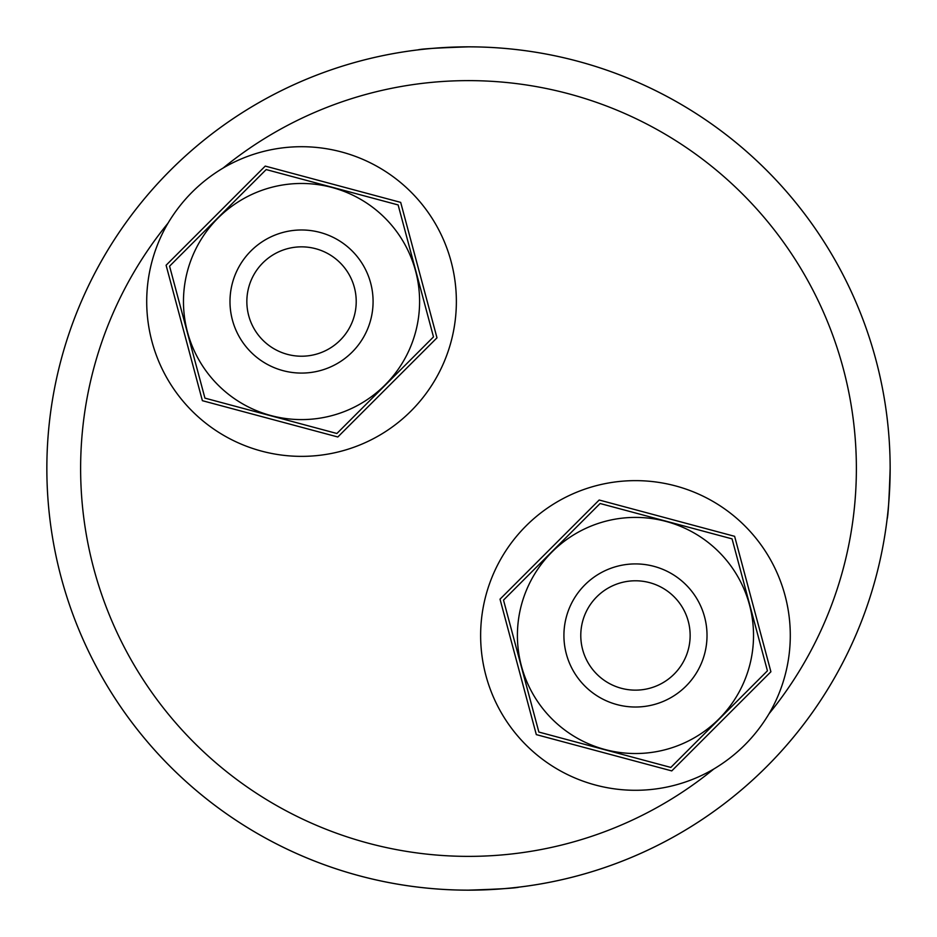<?xml version="1.0" encoding="UTF-8"?>
<svg xmlns="http://www.w3.org/2000/svg" width="937" height="937" viewBox="0 0 937 937"><rect width="100%" height="100%" fill="white"/><g stroke="black" fill="none" stroke-linecap="round" stroke-linejoin="round"><path stroke-width="1.41" d="M166.095 265.241L265.241 166.095L400.685 202.38L436.982 337.824L337.824 436.982L202.38 400.685L166.095 265.241L168.051 263.285M167.981 223.217A154.828 154.828 0 0 0 301.538 456.366A154.828 154.828 0 0 0 456.366 301.538A154.828 154.828 0 0 0 223.217 167.981C200.202 181.755 181.79 200.167 167.981 223.217A387.918 387.918 0 0 0 713.783 769.019C736.787 755.257 755.199 736.845 769.019 713.783A154.828 154.828 0 0 0 635.462 480.634A154.828 154.828 0 0 0 480.634 635.462A154.828 154.828 0 0 0 713.783 769.019M599.176 500.018L500.018 599.176L599.176 500.018L734.62 536.315L770.905 671.759L671.759 770.905L536.315 734.62L500.018 599.176L536.315 734.62M417.902 49.895C420.912 48.876 437.778 47.857 468.5 46.85A421.65 421.65 0 0 0 46.85 468.5A421.65 421.65 0 0 0 468.5 890.15A421.65 421.65 0 0 1 46.85 468.5A421.65 421.65 0 0 1 468.5 46.85A421.65 421.65 0 0 1 890.15 468.5A421.65 421.65 0 0 1 468.5 890.15C499.222 889.143 516.088 888.124 519.098 887.105M519.098 49.895L515.233 49.45M417.902 887.105L421.767 887.55M337.824 436.982L436.982 337.824L400.685 202.38M538.986 735.334L635.462 761.184M673.715 768.949L770.905 671.759L734.62 536.315M48.935 426.569A421.65 421.65 0 0 0 49.45 515.233L49.895 519.098A421.65 421.65 0 0 1 49.778 518.126A421.65 421.65 0 0 0 887.105 519.098C888.124 516.088 889.143 499.222 890.15 468.5A421.65 421.65 0 0 1 888.065 510.431A421.65 421.65 0 0 0 887.55 421.767L887.105 417.902A421.65 421.65 0 0 1 887.222 418.874M887.105 417.902A421.65 421.65 0 0 0 49.895 417.902L49.45 421.767A421.65 421.65 0 0 0 49.122 424.801M887.55 515.233A421.65 421.65 0 0 0 887.878 512.199A421.65 421.65 0 0 1 887.55 515.233M686.06 686.06A71.54 71.54 0 0 1 584.875 686.06A71.54 71.54 0 0 1 584.875 584.875A71.54 71.54 0 0 1 686.06 584.875A71.54 71.54 0 0 1 686.06 686.06M596.799 596.799A54.674 54.674 0 0 0 596.799 674.125A54.674 54.674 0 0 0 674.125 674.125A54.674 54.674 0 0 0 674.125 596.799A54.674 54.674 0 0 0 596.799 596.799M718.948 718.948A118.062 118.062 0 0 0 718.948 551.987A118.062 118.062 0 0 0 551.987 551.987A118.062 118.062 0 0 0 551.987 718.948A118.062 118.062 0 0 0 718.948 718.948M767.426 670.822L670.822 767.426L538.869 732.066L503.509 600.102L600.102 503.509L732.066 538.869L767.426 670.822M283.021 370.642A71.54 71.54 0 0 1 232.423 283.021A71.54 71.54 0 0 1 320.056 232.423A71.54 71.54 0 0 1 370.642 320.056A71.54 71.54 0 0 1 283.021 370.642M315.687 248.715A54.674 54.674 0 0 0 248.715 287.378A54.674 54.674 0 0 0 287.378 354.35A54.674 54.674 0 0 0 354.35 315.687A54.674 54.674 0 0 0 315.687 248.715M270.98 415.571A118.062 118.062 0 0 0 415.571 332.096A118.062 118.062 0 0 0 332.096 187.494A118.062 118.062 0 0 0 187.494 270.98A118.062 118.062 0 0 0 270.98 415.571M336.898 433.491L204.934 398.131L169.574 266.178L266.178 169.574L398.131 204.934L433.491 336.898L336.898 433.491M769.019 713.783A387.918 387.918 0 0 0 223.217 167.981M46.85 468.5A421.65 421.65 0 0 0 49.45 515.233"/></g></svg>
